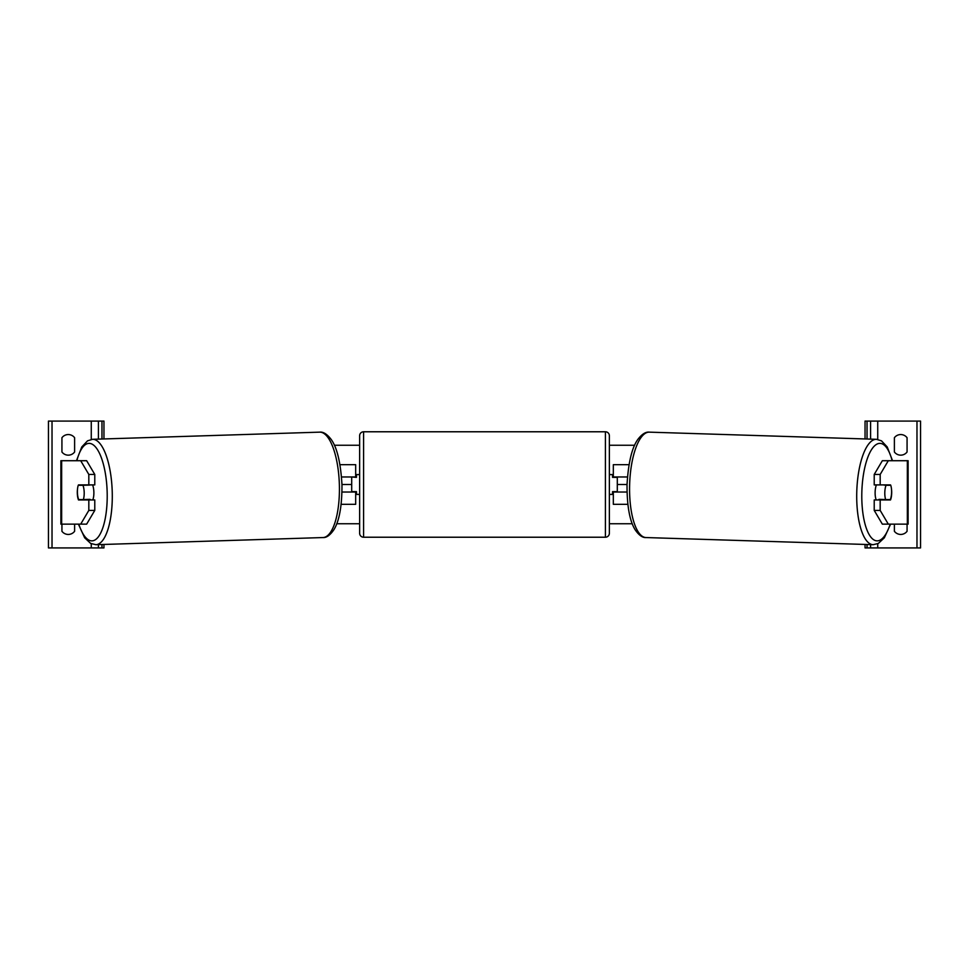 <?xml version="1.0" encoding="UTF-8"?>
<svg xmlns="http://www.w3.org/2000/svg" width="969" height="969" viewBox="0 0 969 969"><rect width="100%" height="100%" fill="white"/><g stroke="black" fill="none" stroke-linecap="round" stroke-linejoin="round"><path stroke-width="1.45" d="M341.149 504.316L355.671 504.316L355.671 492.034L341.996 492.034M351.699 476.966L356.459 477.366L356.459 474.592L359.632 474.592M351.699 477.366L351.699 492.034M355.671 477.366L355.671 464.684L339.986 464.684M341.548 476.966L355.671 476.966M68.266 455.164A7.934 7.934 0 0 0 74.613 451.99L74.613 437.722A7.934 7.934 0 0 0 61.931 437.722L61.931 451.99A7.934 7.934 0 0 0 68.266 455.164M61.931 524.144L61.931 531.278A7.934 7.934 0 0 0 74.613 531.278L74.613 524.144M103.949 544.445L103.949 547.921L48.45 547.921L48.45 421.079L103.949 421.079L103.949 438.945M98.402 547.921L98.402 544.614M98.402 439.127L98.402 421.079M363.593 431.774A3.961 3.961 0 0 0 359.632 435.747L359.632 533.253A3.961 3.961 0 0 0 363.593 537.226L605.407 537.226A3.961 3.961 0 0 0 609.368 533.253L609.368 435.747A3.961 3.961 0 0 0 605.407 431.774L363.593 431.774L363.593 537.226M351.699 491.634L356.459 491.634L356.459 494.408L359.632 494.408M609.368 474.592L612.541 474.592L612.541 477.366L617.301 477.366L617.301 491.634L612.541 491.634L612.541 494.408L609.368 494.408M77.581 488.473A9.908 3.391 -90 0 0 77.302 492.434A9.908 3.391 -90 0 0 78.489 499.956L88.821 499.956L88.821 510.409L94.78 510.409L94.78 499.956L88.821 499.956M80.693 460.711L86.653 460.711L94.78 474.447L88.821 474.447L80.693 460.711L60.89 460.711L60.89 524.144L61.653 524.144L61.653 460.711M88.821 474.447L88.821 484.9L94.78 484.9L94.78 474.447M94.78 510.409L86.653 524.144L61.653 524.144M88.821 484.9L78.489 484.9A9.908 3.391 -90 0 0 78.344 485.287L78.247 485.287A9.908 3.391 88.2 0 0 77.411 492.422A9.908 3.391 88.2 0 0 78.646 499.556L83.346 499.556A9.908 3.391 88.2 0 0 84.194 492.422A9.908 3.391 88.2 0 0 82.959 485.287L78.247 485.287M80.693 524.144L88.821 510.409M92.6 484.9A9.908 3.391 88.2 0 1 93.872 492.119A9.908 3.391 88.2 0 1 92.77 499.956M89.826 499.956A9.908 3.391 88.2 0 0 90.056 499.35L83.346 499.556M89.584 484.9A9.908 3.391 88.2 0 1 89.657 485.081L84.364 485.106M82.959 485.287L89.657 485.081M880.179 484.9L880.179 474.447L888.307 460.711L882.347 460.711L874.22 474.447L874.22 484.9L890.511 484.9A9.908 3.391 -90 0 1 890.656 485.287L890.753 485.287A9.908 3.391 91.8 0 1 891.589 492.422A9.908 3.391 91.8 0 1 890.354 499.556L885.654 499.556A9.908 3.391 91.8 0 1 884.806 492.422A9.908 3.391 91.8 0 1 886.041 485.287L884.043 485.081A9.908 3.391 91.8 0 0 883.982 484.9M891.419 488.473A9.908 3.391 -90 0 1 891.698 492.434A9.908 3.391 -90 0 1 890.511 499.956L880.179 499.956L880.179 510.409L874.22 510.409L882.347 524.144L908.11 524.144L908.11 460.711L888.307 460.711M874.22 510.409L874.22 499.956L880.179 499.956M874.22 474.447L880.179 474.447M888.307 524.144L880.179 510.409M876.4 484.9A9.908 3.391 91.8 0 0 875.128 492.119A9.908 3.391 91.8 0 0 876.23 499.956M886.041 485.287L890.753 485.287M885.654 499.556L878.944 499.35A9.908 3.391 91.8 0 0 879.174 499.956M907.069 451.99A7.934 7.934 0 0 1 894.387 451.99L894.387 437.722A7.934 7.934 0 0 1 907.069 437.722L907.069 451.99M907.069 524.144L907.069 531.278A7.934 7.934 0 0 1 894.387 531.278L894.387 524.144M865.051 544.445L865.051 547.921L920.55 547.921L920.55 421.079L865.051 421.079L865.051 438.945M870.598 547.921L870.598 544.614M870.598 439.127L870.598 421.079M627.851 504.316L613.329 504.316L613.329 492.034L627.004 492.034M613.329 477.366L613.329 464.684L629.014 464.684M627.452 476.966L613.329 476.966M627.04 484.5L617.301 484.5M351.699 484.5L341.96 484.5M632.26 523.744L609.368 523.744M359.632 523.744L336.74 523.744M634.647 445.255L609.368 445.255M359.632 445.255L334.353 445.255M91.268 547.921L91.268 543.73M91.268 439.429L91.268 421.079M52.023 547.921L52.023 421.079M101.963 547.921L101.963 544.505M101.963 439.005L101.963 421.079M605.407 537.226L605.407 431.774M78.804 524.144A48.753 16.667 -91.8 0 0 97.603 537.759A48.753 16.667 -91.8 0 0 107.159 492.119A48.753 16.667 -91.8 0 0 94.926 446.334A48.753 16.667 -91.8 0 0 76.854 460.711M112.234 491.998A52.726 18.023 88.2 0 1 95.87 544.699L322.992 537.553A52.726 18.023 -91.8 0 0 339.368 484.851A52.726 18.023 -91.8 0 0 319.673 432.15L92.552 439.308A52.726 18.023 88.2 0 1 112.234 491.998M907.347 524.144L907.347 460.711M890.196 524.144A48.753 16.667 -88.2 0 1 871.397 537.759A48.753 16.667 -88.2 0 1 861.841 492.119A48.753 16.667 -88.2 0 1 874.074 446.334A48.753 16.667 -88.2 0 1 892.146 460.711M876.448 439.308A52.726 18.023 91.8 0 0 856.766 491.998A52.726 18.023 91.8 0 0 873.13 544.699L646.008 537.553A52.726 18.023 -88.2 0 1 629.632 484.851A52.726 18.023 -88.2 0 1 649.327 432.15L876.448 439.308L881.499 440.859L887.241 446.975L892.534 460.711M916.977 547.921L916.977 421.079M877.732 547.921L877.732 543.73M877.732 439.429L877.732 421.079M867.037 547.921L867.037 544.505M867.037 439.005L867.037 421.079M78.404 524.144L84.666 537.807L90.674 543.439L95.87 544.699M319.673 432.15C323.161 431.702 326.892 434.003 330.877 439.054C336.97 447.133 340.664 462.358 341.972 484.742C342.045 505.988 339.32 521.043 333.784 529.886C330.029 535.276 326.432 537.831 322.992 537.553M76.466 460.711L81.759 446.975L87.501 440.859L92.552 439.308M646.008 537.553C642.568 537.831 638.971 535.276 635.216 529.886C629.68 521.043 626.955 505.988 627.028 484.742C628.336 462.358 632.03 447.133 638.123 439.054C642.108 434.003 645.839 431.702 649.327 432.15M890.596 524.144L884.334 537.807L878.326 543.439L873.13 544.699"/></g></svg>
